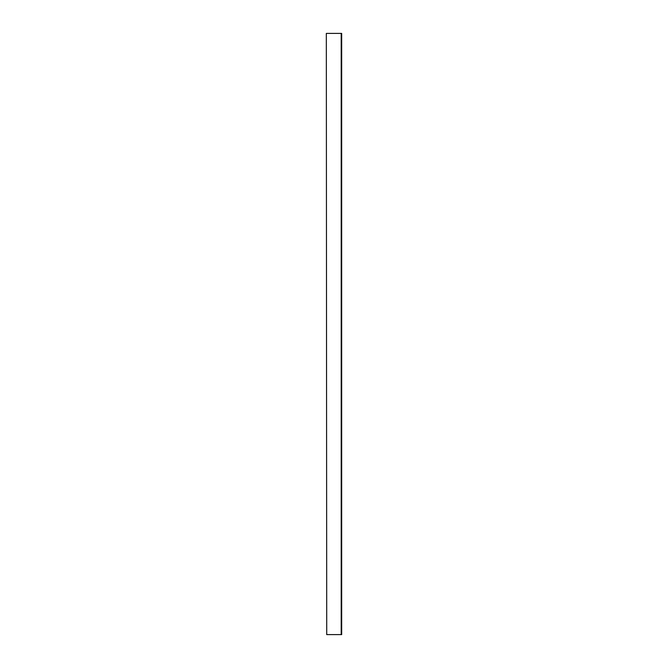<?xml version="1.0" encoding="UTF-8"?>
<svg xmlns="http://www.w3.org/2000/svg" width="668" height="668" viewBox="0 0 668 668"><rect width="100%" height="100%" fill="white"/><g stroke="black" fill="none" stroke-linecap="round" stroke-linejoin="round"><path stroke-width="1" d="M326.719 33.4L341.674 33.4L341.674 634.6L326.719 634.6L326.326 33.4L326.719 634.6M341.482 33.4L341.482 634.6M341.198 33.4L341.198 634.6"/></g></svg>
